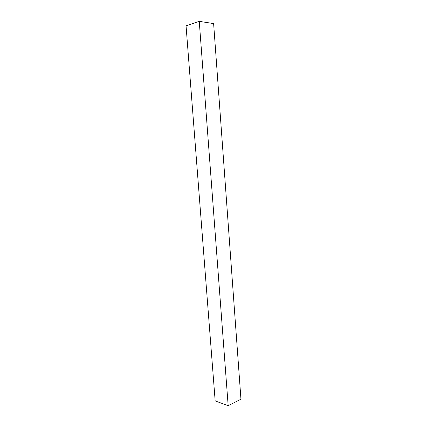 <?xml version="1.0" encoding="UTF-8"?>
<svg xmlns="http://www.w3.org/2000/svg" width="427" height="427" viewBox="0 0 427 427"><rect width="100%" height="100%" fill="white"/><g stroke="black" fill="none" stroke-linecap="round" stroke-linejoin="round"><path stroke-width="0.64" d="M228.167 405.65L215.165 400.926L186.049 25.807L199.249 21.35L213.623 23.581L240.951 399.24L228.167 405.65L199.249 21.35"/></g></svg>
